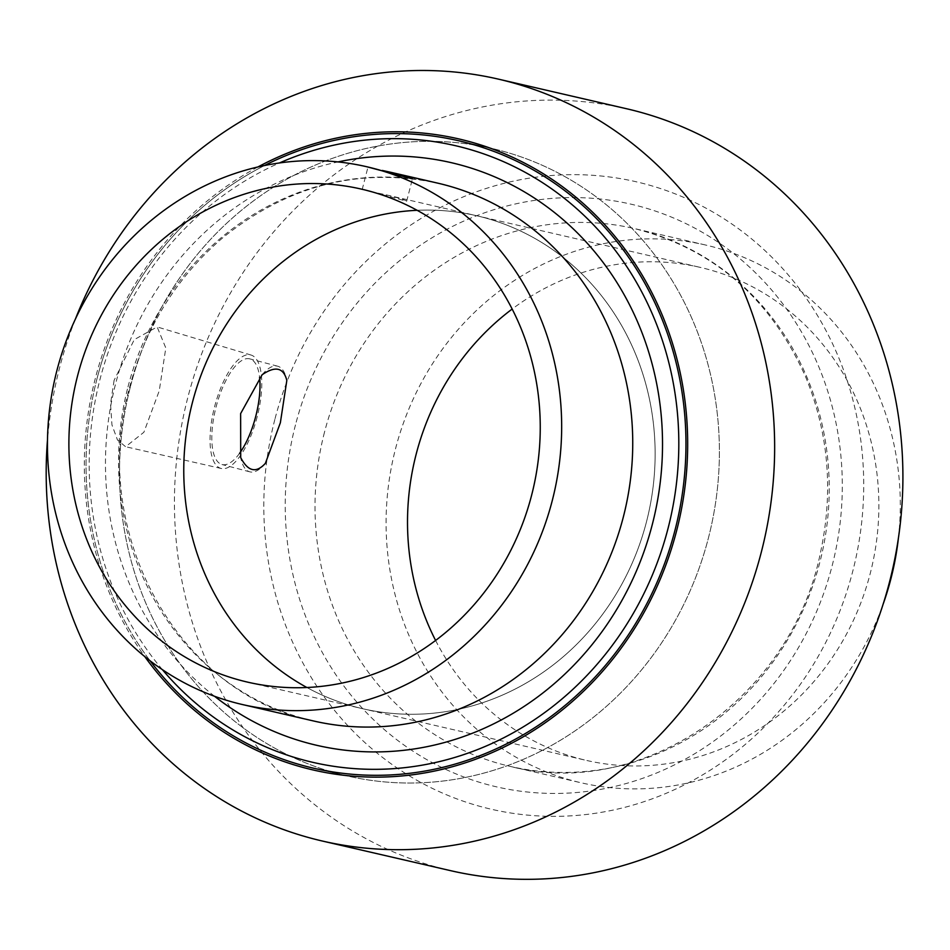 <?xml version="1.0" encoding="UTF-8"?>
<svg xmlns="http://www.w3.org/2000/svg" width="950" height="950" viewBox="0 0 950 950"><rect width="100%" height="100%" fill="white"/><g stroke="black" fill="none" stroke-linecap="round" stroke-linejoin="round"><path stroke-width="0.71" stroke-dasharray="4.75 3.56" d="M366.356 190.309L406.671 201.21C405.733 200.129 398.905 198.004 386.187 194.833L372.174 191.888M375.535 168.768L382.256 170.442M97.078 378.433A321.991 298.739 103 0 1 264.48 165.537A321.991 298.739 -77 0 0 97.078 378.433A321.991 298.739 -77 0 0 150.076 660.784A321.991 298.739 103 0 1 97.078 378.433M162.391 669.655A316.469 293.621 103 0 1 100.023 379.264A316.469 293.621 103 0 1 279.442 162.973M130.53 386.151A321.991 298.739 103 0 1 491.922 148.449A321.991 298.739 103 0 1 710.517 529.411A321.991 298.739 103 0 1 346.976 775.901A321.991 298.739 103 0 1 130.53 386.151A321.991 298.739 -77 0 0 346.976 775.901A321.991 298.739 -77 0 0 710.517 529.411A321.991 298.739 -77 0 0 491.922 148.449A321.991 298.739 -77 0 0 130.53 386.151M417.121 210.306A252.997 234.721 103 0 1 476.389 215.674A252.997 234.721 103 0 1 648.149 515.007A252.997 234.721 103 0 1 362.508 708.676A252.997 234.721 103 0 1 306.886 687.503A252.997 234.721 -77 0 0 362.508 708.676A252.997 234.721 -77 0 0 648.149 515.007A252.997 234.721 -77 0 0 476.389 215.674A252.997 234.721 -77 0 0 417.121 210.306M262.141 374.751A54.625 20.378 -75.3 0 1 277.673 366.201A54.625 20.378 -75.3 0 1 286.829 380.463M265.394 463.303A54.625 20.378 -75.3 0 1 249.874 471.853A54.625 20.378 -75.3 0 1 240.706 457.603M257.224 416.622A58.651 21.874 -75.3 0 1 221.243 468.481A58.651 21.874 -75.3 0 1 214.748 406.125A58.651 21.874 -75.3 0 1 251.085 355.051A58.651 21.874 -75.3 0 1 257.224 416.622M239.531 453.376A54.625 20.378 -75.3 0 1 222.003 464.526A54.625 20.378 -75.3 0 1 216.196 406.517A54.625 20.378 -75.3 0 1 249.803 358.874A54.625 20.378 -75.3 0 1 259.587 377.34M114.095 380.368L110.521 403.94L111.957 424.923L117.491 439.992L125.626 446.726L143.877 432.262L159.244 390.806L165.811 347.961L157.142 326.931L134.271 339.625L114.095 380.368M435.599 640.454A252.997 234.721 -77 0 0 586.245 760.368A252.997 234.721 -77 0 0 871.886 566.699A252.997 234.721 -77 0 0 700.138 267.366A252.997 234.721 -77 0 0 512.157 309.047M898.427 537.973A275.987 256.061 -77 0 0 705.316 244.958A275.987 256.061 -77 0 0 395.544 448.709A275.987 256.061 -77 0 0 581.067 782.776A275.987 256.061 -77 0 0 883.144 604.153M274.835 419.496A321.991 298.739 -77 0 0 638.412 803.474A321.991 298.739 -77 0 0 778.038 263.566A321.991 298.739 -77 0 0 274.835 419.496M626.679 108.763A390.984 362.758 -77 0 0 187.839 397.409A390.984 362.758 -77 0 0 450.668 870.675M75.359 319.164A390.984 362.758 -77 0 0 59.589 367.781A390.984 362.758 -77 0 0 47.5 439.779M257.877 166.986A323.831 300.449 -77 0 0 95.427 377.993A323.831 300.449 -77 0 0 144.768 656.592M127.989 386.899A275.987 256.061 103 0 1 437.76 183.148C359.836 166.891 288.159 185.107 222.739 237.809C176.795 277.115 145.754 326.919 129.616 387.22C88.255 532.546 178.386 694.07 313.512 720.967A275.987 256.061 103 0 1 127.989 386.899M214.534 696.267A298.989 277.4 103 0 1 115.71 383.396A298.989 277.4 103 0 1 337.974 161.928M324.473 432.286A275.987 256.061 -77 0 0 510.008 766.353A275.987 256.061 -77 0 0 821.607 555.085A275.987 256.061 -77 0 0 634.244 228.534A275.987 256.061 -77 0 0 324.473 432.286M295.474 424.923A298.989 277.4 -77 0 0 633.08 781.482A298.989 277.4 -77 0 0 762.731 280.131A298.989 277.4 -77 0 0 295.474 424.923M406.671 201.21L412.442 178.873M362.14 189.691L367.911 167.354M313.524 768.182L346.976 775.901L313.524 768.182M458.482 140.719L491.922 148.449L458.482 140.719M247.618 682.136L586.245 760.368M361.511 189.133L370.286 191.164M386.187 194.833L700.138 267.366M251.085 355.051L157.142 326.931M221.243 468.481L125.626 446.726M277.673 366.201L249.803 358.874M249.874 471.853L222.003 464.526M705.316 244.958L634.244 228.534C713.367 248.722 770.521 298.241 805.707 377.067C828.709 433.247 833.589 491.91 820.373 553.066C791.089 699.01 641.286 800.803 510.008 766.353L581.067 782.776"/><path stroke-width="1.43" d="M372.174 191.888L366.356 190.309M382.256 170.442L391.281 172.413C404.367 175.655 411.421 177.804 412.442 178.873L366.688 166.725A275.987 256.061 103 0 1 554.052 493.276A275.987 256.061 103 0 1 242.44 704.544A275.987 256.061 103 0 1 56.917 370.476A275.987 256.061 103 0 1 366.688 166.725M264.48 165.537A321.991 298.739 103 0 1 458.482 140.719A321.991 298.739 103 0 1 677.077 521.692A321.991 298.739 103 0 1 313.524 768.182A321.991 298.739 103 0 1 150.076 660.784A321.991 298.739 -77 0 0 313.524 768.182A321.991 298.739 -77 0 0 677.077 521.692A321.991 298.739 -77 0 0 458.482 140.719A321.991 298.739 -77 0 0 264.48 165.537M279.442 162.973A316.469 293.621 103 0 1 645.264 298.763A316.469 293.621 103 0 1 550.703 708.071A316.469 293.621 103 0 1 162.391 669.655M192.434 402.444A252.997 234.721 103 0 1 417.121 210.306A252.997 234.721 -77 0 0 192.434 402.444A252.997 234.721 -77 0 0 306.886 687.503A252.997 234.721 103 0 1 192.434 402.444M77.556 375.903A252.997 234.721 103 0 1 361.511 189.133A252.997 234.721 103 0 1 533.271 488.466A252.997 234.721 103 0 1 247.618 682.136A252.997 234.721 103 0 1 77.556 375.903M262.141 374.751C275.346 365.667 283.575 367.567 286.829 380.463L280.357 422.762L265.394 463.303C256.191 473.444 247.962 471.544 240.706 457.603L240.635 413.582L262.141 374.751M259.587 377.34A54.625 20.378 -75.3 0 1 255.764 416.278A54.625 20.378 -75.3 0 1 239.531 453.376M512.157 309.047A252.997 234.721 -77 0 0 416.183 454.136A252.997 234.721 -77 0 0 435.599 640.454M883.144 604.153A275.987 256.061 -77 0 0 898.427 537.973M47.5 439.779A390.984 362.758 -77 0 0 322.418 841.047L450.668 870.675A390.984 362.758 -77 0 0 892.121 571.366A390.984 362.758 -77 0 0 626.679 108.763L498.429 79.135A390.984 362.758 -77 0 0 75.359 319.164M322.418 841.047A390.984 362.758 -77 0 0 763.859 541.737A390.984 362.758 -77 0 0 498.429 79.135M144.768 656.592A323.831 300.449 -77 0 0 550.216 719.221A323.831 300.449 -77 0 0 649.705 288.539A323.831 300.449 -77 0 0 257.877 166.986M391.281 172.413L437.76 183.148A275.987 256.061 103 0 1 625.124 509.687A275.987 256.061 103 0 1 313.512 720.967L242.44 704.544M337.974 161.928A298.989 277.4 103 0 1 654.277 516.42A298.989 277.4 103 0 1 214.534 696.267"/></g></svg>
